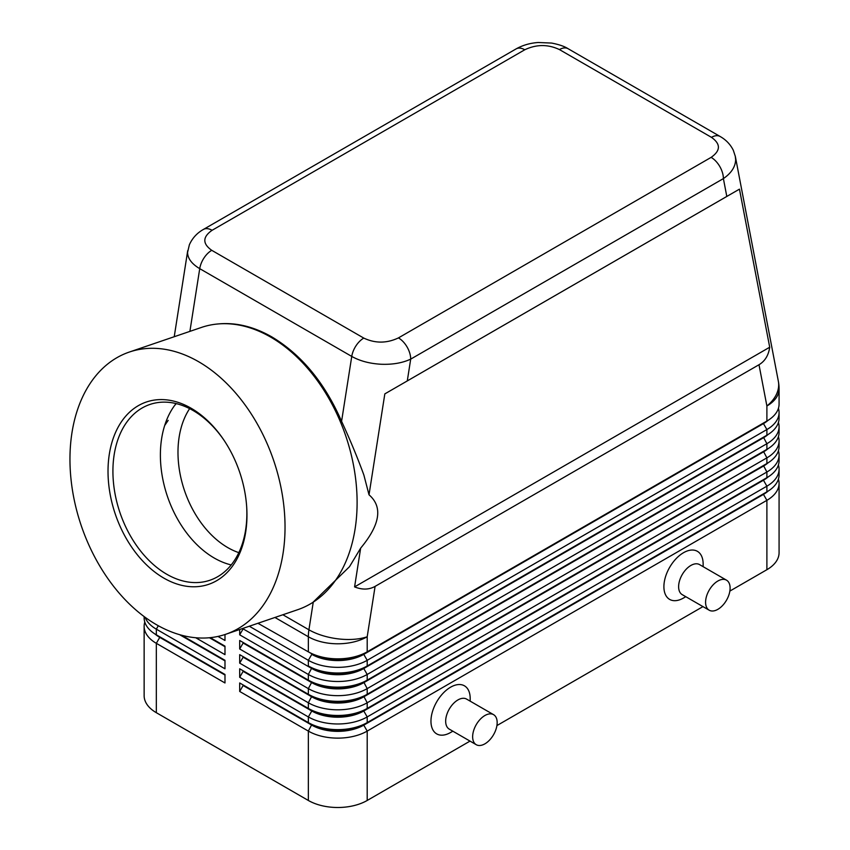 <?xml version="1.0" encoding="UTF-8"?>
<svg xmlns="http://www.w3.org/2000/svg" width="850" height="850" viewBox="0 0 850 850"><rect width="100%" height="100%" fill="white"/><g stroke="black" fill="none" stroke-linecap="round" stroke-linejoin="round"><path stroke-width="1.27" d="M238.808 552.649A85.935 58.544 71.1 0 1 227.8 547.612A85.935 58.544 71.1 0 1 189.635 408.627M212.086 230.297L524.769 49.768A17.34 10.009 60 0 0 516.099 48.907L203.416 229.436C197.019 233.038 192.344 238.149 189.38 244.758L187.563 252.45C187.733 258.527 191.781 263.925 199.729 268.653A17.34 10.009 -60 0 1 203.968 258.017A17.34 10.009 -60 0 1 211.746 250.314C202.406 243.695 202.512 237.023 212.086 230.297A17.34 10.009 -120 0 0 203.416 229.436M129.306 352.059A149.111 101.586 71.1 0 1 198.602 361.707A149.111 101.586 71.1 0 1 284.07 508.013A149.111 101.586 71.1 0 1 225.675 634.291A149.111 101.586 71.1 0 1 156.389 624.654A149.111 101.586 71.1 0 1 70.922 478.348A149.111 101.586 71.1 0 1 129.306 352.059L201.386 327.452A149.111 101.586 71.1 0 1 217.812 323.978L219.236 323.85C236.555 322.426 254.107 326.783 271.915 336.951C301.559 354.769 324.785 382.893 341.583 421.324C350.126 439.854 357.553 457.736 363.853 474.98L369.017 494.806L384.827 393.89L407.288 380.917L410.699 359.125A17.34 10.009 -120 0 0 407.118 347.044A17.34 10.009 -120 0 0 398.448 337.896C386.793 343.421 375.243 343.485 363.779 338.087A17.34 10.009 120 0 0 356.001 345.791A17.34 10.009 120 0 0 351.751 356.426C359.954 361.016 369.771 363.63 381.204 364.257C392.647 364.682 402.475 362.971 410.699 359.125L723.393 178.596C731.361 173.092 735.441 166.759 735.654 159.619L735.229 155.911M524.769 49.768C536.424 44.242 547.974 44.179 559.438 49.576L711.471 137.349C720.811 143.969 720.704 150.641 711.131 157.367A17.34 10.009 60 0 1 719.801 166.515A17.34 10.009 60 0 1 723.393 178.596L726.803 196.446L739.457 189.146L769.707 347.225C768.528 355.353 764.968 361.186 758.997 364.735L375.094 586.383C369.049 589.773 362.206 589.942 354.588 586.893L360.655 548.144L349.488 566.716L312.874 602.384A149.111 101.586 71.1 0 1 297.744 609.684L225.675 634.291M159.704 636.778A36.763 21.218 0 0 0 159.758 636.809L156.326 634.822A41.618 24.023 180 0 1 144.139 617.833L144.139 616.579M144.787 622.083A41.618 24.023 -0 0 0 144.139 626.333L144.139 695.704A41.618 24.023 -0 0 0 156.326 712.693L156.326 643.322L224.984 682.964L224.984 674.464L156.326 634.822L156.326 629.159L224.984 668.801L224.984 660.312L181.518 635.216L224.984 660.312M763.513 493.797A36.763 21.218 180 0 1 763.459 493.818L363.768 724.582A36.763 21.218 180 0 1 337.779 730.798A36.763 21.218 180 0 1 311.791 724.582L239.689 682.964L239.689 691.454L308.348 731.096A41.618 24.023 0 0 0 337.779 738.129A41.618 24.023 0 0 0 367.2 731.096L766.891 500.331A41.618 24.023 0 0 0 779.078 483.342L779.078 552.713A41.618 24.023 0 0 1 766.891 569.702L729.863 591.079M239.689 691.454L243.132 685.504L311.791 725.146A36.763 21.218 0 0 0 337.779 731.361A36.763 21.218 0 0 0 363.768 725.146L367.2 722.596A41.618 24.023 180 0 1 337.779 729.64A41.618 24.023 180 0 1 308.348 722.596L239.689 682.964M763.513 479.634A36.763 21.218 180 0 1 763.459 479.666L367.2 708.443A41.618 24.023 180 0 1 337.779 715.477A41.618 24.023 180 0 1 308.348 708.443L239.689 668.801L239.689 677.301L308.348 716.933L308.348 722.596L311.791 724.582L308.348 731.096L308.348 800.466A41.618 24.023 0 0 0 337.779 807.5A41.618 24.023 0 0 0 367.2 800.466L367.2 731.096L363.768 725.146L763.459 494.392A36.763 21.218 0 0 0 768.102 491.119M367.2 665.975A41.618 24.023 180 0 1 337.779 673.009A41.618 24.023 180 0 1 308.348 665.975L311.791 667.951A36.763 21.218 180 0 0 337.779 674.167A36.763 21.218 180 0 0 363.768 667.951L367.2 665.975L367.2 660.312L766.891 429.547A41.618 24.023 0 0 0 779.078 412.558L779.078 418.221A41.618 24.023 180 0 1 766.891 435.211L367.2 665.975M249.316 626.227L308.348 660.312A41.618 24.023 0 0 0 337.779 667.346A41.618 24.023 0 0 0 367.2 660.312L363.768 654.362L763.459 423.598A36.763 21.218 0 0 0 768.102 420.325M758.997 364.735L766.891 405.992A41.618 24.023 180 0 0 779.078 389.013L779.078 404.069A41.618 24.023 180 0 1 766.891 421.058L367.2 651.812A41.618 24.023 180 0 1 337.779 658.846A41.618 24.023 180 0 1 308.348 651.812L311.791 653.799A36.763 21.218 180 0 0 337.779 660.014A36.763 21.218 180 0 0 363.768 653.799L367.2 651.812L367.2 636.756L375.094 586.383M763.513 451.318A36.763 21.218 180 0 1 763.459 451.35L367.2 680.128A41.618 24.023 180 0 1 337.779 687.161A41.618 24.023 180 0 1 308.348 680.128L239.689 640.486L239.689 648.986L243.132 643.036L311.791 682.678A36.763 21.218 0 0 0 337.779 688.893A36.763 21.218 0 0 0 363.768 682.678L763.459 451.913A36.763 21.218 0 0 0 768.102 448.641M239.689 629.51L239.689 634.822L308.348 674.464A41.618 24.023 0 0 0 337.779 681.498A41.618 24.023 0 0 0 367.2 674.464L766.891 443.711A41.618 24.023 0 0 0 779.078 426.721L779.078 432.384A41.618 24.023 180 0 1 766.891 449.374L367.2 680.128L367.2 674.464L363.768 668.514L763.459 437.761A36.763 21.218 0 0 0 768.102 434.488M763.513 465.481A36.763 21.218 180 0 1 763.459 465.502A36.763 21.218 180 0 1 763.459 465.513L367.2 694.28A41.618 24.023 180 0 1 337.779 701.324A41.618 24.023 180 0 1 308.348 694.28L239.689 654.649L239.689 663.138L243.132 657.188L311.791 696.83A36.763 21.218 0 0 0 337.779 703.046A36.763 21.218 0 0 0 363.768 696.83L763.459 466.076A36.763 21.218 0 0 0 768.102 462.804M239.689 648.986L308.348 688.617A41.618 24.023 0 0 0 337.779 695.661A41.618 24.023 0 0 0 367.2 688.617L766.891 457.863A41.618 24.023 0 0 0 779.078 440.874L779.078 446.537A41.618 24.023 180 0 1 766.891 463.526L367.2 694.28L367.2 688.617L363.768 682.114A36.763 21.218 180 0 1 337.779 688.33A36.763 21.218 180 0 1 311.791 682.114L239.689 640.486M239.689 663.138L308.348 702.78A41.618 24.023 0 0 0 337.779 709.814A41.618 24.023 0 0 0 367.2 702.78L766.891 472.016A41.618 24.023 0 0 0 779.078 455.037L779.078 460.7A41.618 24.023 180 0 1 766.891 477.679L367.2 708.443L367.2 702.78L363.768 696.267A36.763 21.218 180 0 1 337.779 702.482A36.763 21.218 180 0 1 311.791 696.267L239.689 654.649M239.689 677.301L243.132 671.351L311.791 710.993L308.348 716.933A41.618 24.023 0 0 0 337.779 723.977A41.618 24.023 0 0 0 367.2 716.933L766.891 486.179A41.618 24.023 0 0 0 779.078 469.189L779.078 474.853A41.618 24.023 180 0 1 766.891 491.842L367.2 722.596L367.2 716.933L363.768 710.993L763.459 480.229A36.763 21.218 0 0 0 768.102 476.956M720.301 136.584A17.34 10.009 120 0 0 720.141 136.489A17.34 10.009 120 0 0 720.109 136.478C725.964 139.782 730.373 144.383 733.316 150.28L735.356 156.506L778.334 381.193A41.618 28.252 -10.8 0 1 778.685 384.551A41.618 28.252 -10.8 0 1 766.891 405.992L766.891 421.058L363.768 654.362A36.763 21.218 0 0 1 337.779 660.577A36.763 21.218 0 0 1 311.791 654.362L308.348 660.312L308.348 665.975M311.791 710.419L308.348 708.443L311.791 710.993A36.763 21.218 0 0 0 337.779 717.209A36.763 21.218 0 0 0 363.768 710.993L363.768 710.419A36.763 21.218 180 0 1 337.779 716.635A36.763 21.218 180 0 1 311.791 710.419L239.689 668.801M239.689 634.822L243.132 628.883L311.791 668.514A36.763 21.218 0 0 0 337.779 674.73A36.763 21.218 0 0 0 363.768 668.514L766.891 435.211L766.891 429.547L763.459 423.598L766.891 421.058L763.459 423.034A36.763 21.218 180 0 0 763.513 423.002M726.516 580.168L699.55 564.602A17.34 10.009 120 0 0 690.88 565.452A17.34 10.009 120 0 0 679.554 580.731A17.34 10.009 120 0 0 682.21 594.628L709.176 610.204A17.34 10.009 120 0 0 717.846 609.344A17.34 10.009 120 0 0 729.173 594.065A17.34 10.009 120 0 0 726.516 580.168A17.34 10.009 120 0 0 717.846 581.028A17.34 10.009 120 0 0 706.52 596.307A17.34 10.009 120 0 0 709.176 610.204M685.801 596.7L683.517 598.018A27.742 16.012 -60 0 1 663.903 586.691A27.742 16.012 -60 0 1 683.517 552.713A27.742 16.012 -60 0 1 703.141 564.039L703.141 566.674M476.234 744.696L449.257 729.119A17.34 10.009 -60 0 1 446.601 715.222A17.34 10.009 -60 0 1 457.927 699.943A17.34 10.009 -60 0 1 466.597 699.093L493.574 714.659A17.34 10.009 -60 0 1 496.23 728.556A17.34 10.009 -60 0 1 484.904 743.835A17.34 10.009 -60 0 1 476.234 744.696A17.34 10.009 -60 0 1 473.578 730.798A17.34 10.009 -60 0 1 484.904 715.519A17.34 10.009 -60 0 1 493.574 714.659M450.574 732.509L452.848 731.191L450.574 732.509A27.742 16.012 -60 0 1 430.961 721.183A27.742 16.012 -60 0 1 450.574 687.204A27.742 16.012 -60 0 1 470.188 698.53L470.188 701.165M217.812 323.978A149.111 101.586 71.1 0 1 270.672 337.099A149.111 101.586 71.1 0 1 354.599 471.484A149.111 101.586 71.1 0 1 312.874 602.384M246.638 506.164A92.863 63.261 71.1 0 1 209.907 580.242A92.863 63.261 71.1 0 1 166.749 574.239A92.863 63.261 71.1 0 1 113.517 483.119A92.863 63.261 71.1 0 1 149.887 404.473A92.863 63.261 71.1 0 1 193.035 410.476A92.863 63.261 71.1 0 1 224.262 440.619M191.133 408.244A96.337 65.631 71.1 0 1 223.89 440.066A96.337 65.631 71.1 0 1 246.681 506.823A96.337 65.631 71.1 0 1 163.859 578.117A96.337 65.631 71.1 0 1 109.374 453.847A96.337 65.631 71.1 0 1 191.133 408.244M231.189 564.931A92.863 63.261 71.1 0 1 214.232 558.025A92.863 63.261 71.1 0 1 176.088 403.569M164.709 425.457L168.194 420.357M175.536 404.653L175.695 404.069M369.017 494.806C382.967 506.876 380.184 524.652 360.655 548.144M779.078 412.558A41.618 24.023 0 0 0 778.43 408.308M257.943 623.273L311.791 653.799M779.078 426.721A41.618 24.023 0 0 0 778.43 422.471M763.513 437.166A36.763 21.218 180 0 1 763.459 437.197L766.891 435.211L763.459 437.197L766.891 443.711L766.891 449.374L763.459 451.35L766.891 449.374L763.459 451.35L766.891 457.863L766.891 463.526L763.459 465.502M779.078 440.874A41.618 24.023 0 0 0 778.43 436.624M311.791 682.114L308.348 680.128L311.791 682.114L308.348 688.617L308.348 694.28L311.791 696.267L308.348 694.28M779.078 455.037A41.618 24.023 0 0 0 778.43 450.787M779.078 469.189A41.618 24.023 0 0 0 778.43 464.939M766.891 569.702L766.891 500.331L763.459 494.392L766.891 491.842L766.891 486.179L763.459 480.229L766.891 477.679L766.891 472.016L763.459 465.513M243.132 628.883L243.132 628.331M243.132 643.036L243.132 642.472M243.132 657.188L243.132 656.625M243.132 671.351L243.132 670.788M217.972 636.438L224.984 640.486L224.984 634.525M224.984 646.149L210.29 637.67L224.984 646.149L224.984 654.649L195.712 637.744M308.348 800.466L156.326 712.693M779.078 483.342A41.618 24.023 0 0 0 778.43 479.103M702.961 606.613L496.921 725.571M470.018 741.104L367.2 800.466M243.132 685.504L243.132 684.941M224.984 646.712L209.451 637.744M145.084 617.281A41.618 24.023 -0 0 0 156.326 629.159L158.302 625.738M224.984 660.875L179.626 634.684M144.139 626.333A41.618 24.023 -0 0 0 156.326 643.322L159.758 637.372A36.763 21.218 180 0 1 155.114 634.1M224.984 675.028L159.758 637.372L224.984 674.464M769.707 347.225L354.588 586.893M739.457 189.146L384.827 393.89M407.288 380.917L726.803 196.446M559.438 49.576A17.34 10.009 -60 0 1 567.216 48.301A17.34 10.009 -60 0 1 568.087 48.705A17.34 10.009 -60 0 1 568.108 48.716L720.141 136.489M720.109 136.478A17.34 10.009 120 0 0 719.249 136.074A17.34 10.009 120 0 0 711.471 137.349M189.901 331.383L199.729 268.653L351.751 356.426L341.583 421.324M313.257 602.14L308.922 629.797A41.618 18.881 8.9 0 0 338.172 638.871A41.618 18.881 8.9 0 0 367.2 636.756A41.618 24.023 180 0 1 337.779 643.79A41.618 24.023 180 0 1 308.348 636.756L308.348 651.812M311.791 696.267L308.348 702.78L308.348 708.443M311.791 667.951L308.348 674.464L308.348 680.128M274.954 617.472L308.348 636.756A41.618 24.023 120 0 1 308.497 633.346A41.618 24.023 120 0 1 308.922 629.797L282.88 614.763M763.459 479.666L766.891 477.679L763.459 479.666M311.791 724.582L308.348 722.596M763.459 493.818L766.891 491.842L763.459 493.818M363.779 338.087L211.746 250.314M711.131 157.367L398.448 337.896M159.758 636.809L156.326 634.822M187.712 250.676L174.229 336.728M516.099 48.907C522.686 45.209 530.049 43.074 538.188 42.5L551.565 43.063C558.896 44.455 564.411 46.336 568.087 48.705M779.078 389.013A41.618 41.618 0 0 0 778.334 381.193"/></g></svg>
